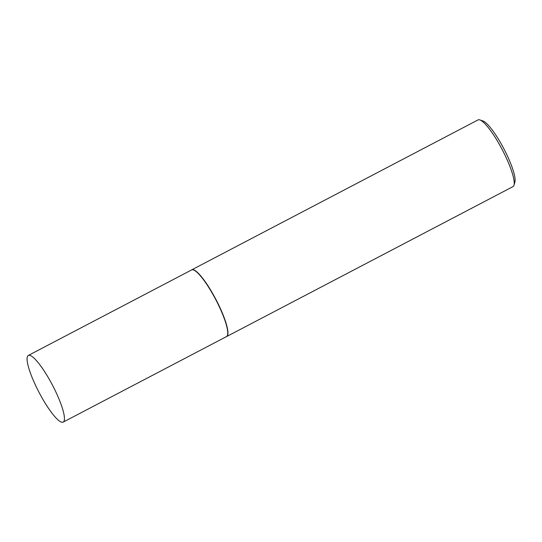 <?xml version="1.0" encoding="UTF-8"?>
<svg xmlns="http://www.w3.org/2000/svg" width="542" height="542" viewBox="0 0 542 542"><rect width="100%" height="100%" fill="white"/><g stroke="black" fill="none" stroke-linecap="round" stroke-linejoin="round"><path stroke-width="0.81" d="M63.211 422.096L226.522 336.582A37.615 7.629 -117.6 0 0 212.213 293.147A37.615 7.629 -117.6 0 0 191.624 269.936L28.313 355.45A37.615 7.629 -117.6 0 0 42.615 398.885A37.615 7.629 -117.6 0 0 63.211 422.096A37.615 7.629 -117.6 0 0 48.902 378.662A37.615 7.629 -117.6 0 0 28.313 355.45M226.461 336.623L226.393 336.643A37.649 7.635 -117.6 0 0 226.461 336.623A37.649 7.635 -117.6 0 0 226.719 336.514A37.649 7.635 -117.6 0 0 212.403 293.039A37.649 7.635 -117.6 0 0 191.793 269.808A37.649 7.635 -117.6 0 0 191.556 269.957A37.649 7.635 -117.6 0 0 191.509 269.997M479.826 119.904L482.895 120.941A35.257 7.148 62.4 0 1 500.53 142.709A35.257 7.148 62.4 0 1 514.9 182.058L513.999 185.168A37.649 7.635 -117.6 0 0 498.66 143.149A37.649 7.635 -117.6 0 0 479.826 119.904A37.649 7.635 -117.6 0 0 478.044 119.918L191.793 269.808M226.719 336.514L512.976 186.624A37.649 7.635 -117.6 0 0 513.999 185.168"/></g></svg>
